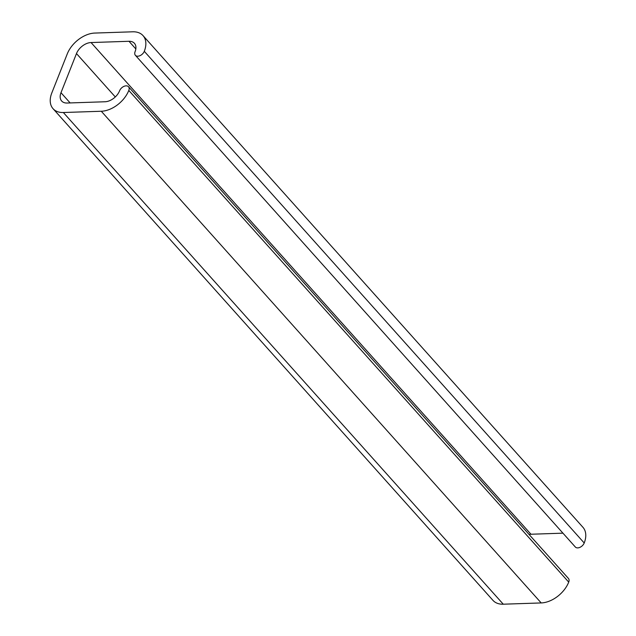 <?xml version="1.0" encoding="UTF-8"?>
<svg xmlns="http://www.w3.org/2000/svg" width="636" height="636" viewBox="0 0 636 636"><rect width="100%" height="100%" fill="white"/><g stroke="black" fill="none" stroke-linecap="round" stroke-linejoin="round"><path stroke-width="0.95" d="M63.346 112.516A24.51 15.86 138.2 0 1 53.058 108.7A24.51 15.86 138.2 0 1 51.786 93.007L67.281 53.877A24.51 15.86 138.2 0 1 94.804 33.064L132.733 31.8A24.51 15.86 138.2 0 1 143.02 35.616A24.51 15.86 138.2 0 1 144.293 51.309A5.772 3.729 138.2 0 1 140.039 55.65A5.772 3.729 138.2 0 1 135.396 55.308A5.772 3.729 138.2 0 1 135.102 51.611A12.974 8.395 -41.8 0 0 134.427 43.304A12.974 8.395 -41.8 0 0 128.981 41.284L91.051 42.548A12.974 8.395 -41.8 0 0 76.479 53.567L60.984 92.705A12.974 8.395 -41.8 0 0 61.66 101.013A12.974 8.395 -41.8 0 0 67.106 103.032L105.035 101.76A12.974 8.395 -41.8 0 0 119.608 90.749A5.772 3.729 138.2 0 1 123.861 86.401A5.772 3.729 138.2 0 1 128.504 86.75A5.772 3.729 138.2 0 1 128.798 90.439A24.51 15.86 138.2 0 1 101.283 111.252L63.346 112.516L503.267 604.2L541.196 602.936A24.51 15.86 -41.8 0 0 568.719 582.123A5.772 3.729 -41.8 0 0 568.417 578.434L128.504 86.75M53.058 108.7L492.98 600.384A24.51 15.86 -41.8 0 0 503.267 604.2M135.396 55.308L575.318 546.992A5.772 3.729 -41.8 0 0 579.952 547.334A5.772 3.729 -41.8 0 0 584.214 542.993A24.51 15.86 -41.8 0 0 582.942 527.3L143.02 35.616M529.08 534.463A12.974 8.395 138.2 0 1 530.965 534.24L562.947 533.167M144.293 51.309L584.214 542.993M128.981 41.284L135.826 48.94M530.965 534.24L91.051 42.548M76.479 53.567L115.291 96.95M70.135 102.929L60.984 92.705M568.719 582.123L128.798 90.439M101.283 111.252L541.196 602.936"/></g></svg>
